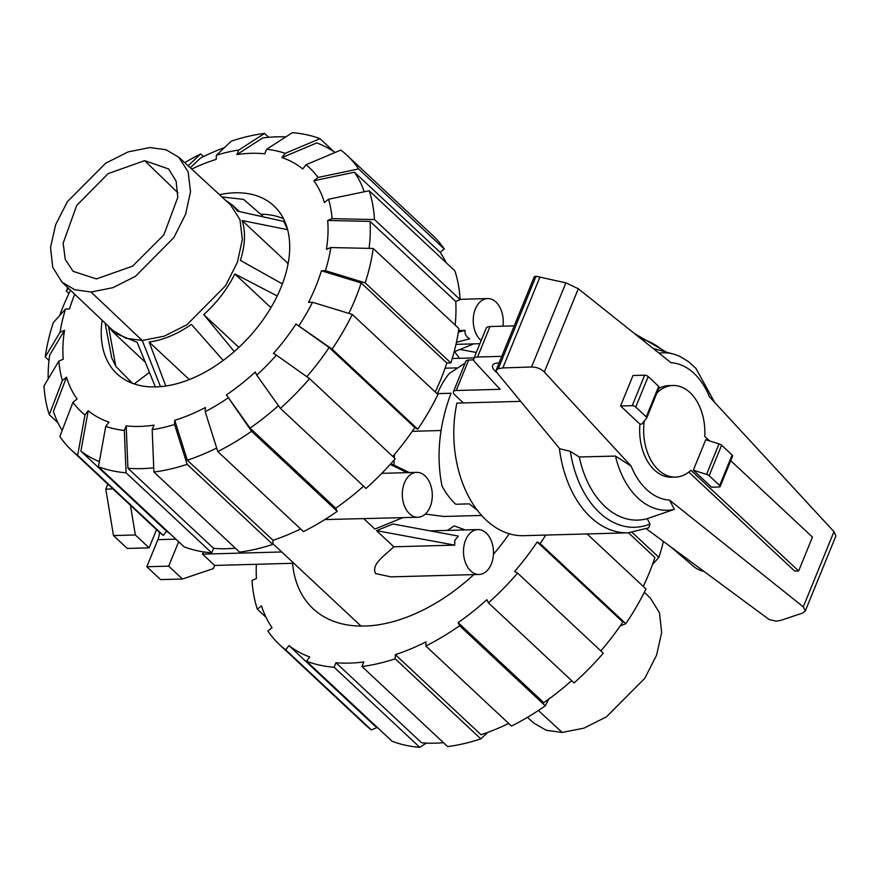 <?xml version="1.0" encoding="UTF-8"?>
<svg xmlns="http://www.w3.org/2000/svg" width="880" height="880" viewBox="0 0 880 880"><rect width="100%" height="100%" fill="white"/><g stroke="black" fill="none" stroke-linecap="round" stroke-linejoin="round"><path stroke-width="1.32" d="M473.638 359.469L472.307 359.942M465.113 363.088L449.295 373.505A80.179 53.548 -91.6 0 0 437.459 393.624L451.044 393.25C439.109 425.062 436.095 456.005 442.002 486.068A80.179 53.548 -91.6 0 0 455.719 504.24L469.304 503.866L477.268 510.224M496.925 372.581A14.696 6.028 22.2 0 1 492.646 365.376A14.696 6.028 22.2 0 1 497.838 363.066A14.696 6.028 22.2 0 1 499.037 363.077M688.787 472.098L794.673 571.076L798.644 570.966L812.46 537.108L730.719 460.691M709.555 440.913L704.737 436.414A45.815 30.602 88.4 0 0 673.002 385.495A45.815 30.602 88.4 0 0 656.92 392.964M463.375 402.93L454.861 394.966A8.019 3.289 22.2 0 1 453.409 391.776A8.019 3.289 22.2 0 1 456.236 390.511L500.115 389.312L475.024 362.241A10.692 4.378 22.2 0 1 473.77 358.677A10.692 4.378 22.2 0 1 477.554 357.005L501.787 356.334M703.989 571.417A10.692 4.378 22.2 0 1 694.067 566.775L670.78 546.876M514.228 325.864L489.984 326.524A10.692 4.378 -157.8 0 0 486.211 328.207L473.77 358.677M473.693 359.898L468.677 360.041A8.019 3.289 -157.8 0 0 465.839 361.306L453.409 391.776M658.691 388.619A45.815 30.602 -91.6 0 1 669.02 385.605L673.002 385.495M644.281 420.959A45.815 30.602 88.4 0 0 675.499 477.103A45.815 30.602 88.4 0 0 690.921 470.272L798.644 570.966M675.499 477.103L671.528 477.202A45.815 30.602 -91.6 0 1 639.947 424.116L641.828 424.061L646.448 418.209A2.673 1.1 22.2 0 0 646.734 417.923L659.175 387.453A2.673 1.1 -157.8 0 0 658.68 386.386L648.186 376.574A2.673 1.1 -157.8 0 0 644.666 375.199L632.995 375.518L620.565 405.988L632.225 405.669A2.673 1.1 22.2 0 1 635.745 407.044L646.25 416.867A2.673 1.1 22.2 0 1 646.734 417.923M693.319 470.173L711.535 487.19L719.213 486.981A2.673 1.1 22.2 0 0 720.159 486.563A2.673 1.1 22.2 0 0 719.675 485.496L709.17 475.684A2.673 1.1 22.2 0 0 706.563 474.397L693.319 470.173L705.76 439.703L718.993 443.927L706.563 474.397M639.947 424.116L620.565 405.988M520.663 401.357L456.896 403.106A100.221 66.935 88.4 0 0 523.479 535.678L628.001 532.829L648.824 527.813L650.001 524.051L647.196 518.65L674.421 509.355L669.537 500.104L803.297 606.837L805.266 611.039L802.571 613.074L780.725 620.389L776.347 621.159L769.131 619.52L646.404 528.869M570.339 451.363L559.713 448.723L496.771 372.383L496.188 370.073L498.289 368.72L502.843 367.917L531.542 366.993C536.635 367.059 540.892 368.731 544.313 372.02L631.158 466.125L615.483 456.071L579.293 456.984L570.339 451.363A94.875 63.36 88.4 0 0 650.001 524.051M805.266 611.039L835.89 535.997L833.965 531.674L709.39 396.682A68.761 45.914 88.4 0 0 671.011 362.714L578.303 288.739L565.873 282.854L536.008 276.276L534.336 276.595L496.188 370.073M720.159 486.563L732.6 456.093A2.673 1.1 -157.8 0 0 732.116 455.026L721.611 445.203A2.673 1.1 -157.8 0 0 718.993 443.927M540.001 276.848L502.843 367.917M579.293 456.984A87.78 58.619 88.4 0 0 647.196 518.65M714.626 402.369L695.849 368.247L688.303 361.559L680.746 356.906A78.771 52.602 88.4 0 0 673.574 354.134A78.771 52.602 88.4 0 0 659.01 353.144M615.483 456.071A78.771 52.602 88.4 0 0 674.421 509.355M527.45 717.332L533.456 722.854L546.139 730.235L562.199 732.446L583.935 728.145L606.485 716.815L644.798 678.326L656.59 655.16L661.65 632.522L659.472 612.755L650.254 597.905L644.336 592.284M96.382 278.927L73.095 271.315L65.23 259.314L63.173 243.155L76.703 205.447L108.141 173.602L144.65 160.655L168.718 169.015L176.121 181.236L177.782 197.439L163.856 234.839L132.528 266.2L96.382 278.927M149.985 147.554L166.045 149.765L178.728 157.146L188.155 171.886L190.52 191.631L185.581 214.324L173.844 237.578L135.487 276.287L112.86 287.694L91.036 292.028L74.734 289.74L61.93 282.095L52.712 267.245L50.534 247.478L55.594 224.84L67.386 201.674L105.699 163.185L128.249 151.855L149.985 147.554M178.728 157.146L230.494 204.798L239.976 219.637L242.363 239.503L237.391 262.328L225.577 285.736L186.978 324.687L164.208 336.171L142.252 340.516L125.84 338.217L112.959 330.528L61.93 282.095M155.364 386.936L137.192 342.353L113.564 332.563L108.537 326.645L115.797 366.333L111.76 358.006L105.105 323.081M225.467 200.167L232.562 205.26L237.589 211.178L283.712 221.386L287.749 229.724L242.11 220.528C245.795 232.034 245.212 245.311 240.372 260.381L282.392 283.91M262.295 216.645L262.592 215.875L243.562 199.386L221.958 196.944M223.234 360.437L191.389 324.379C177.122 334.279 163.042 340.164 149.127 342.023L165.814 386.023M277.211 295.966L234.85 273.922C227.37 289.058 216.997 302.61 203.731 314.578L234.278 351.538M115.797 366.333L132.44 383.306M149.446 372.416L134.233 383.944M283.712 221.386L285.373 222.816M149.127 342.023L189.299 379.566M203.731 314.578L238.854 347.402M234.85 273.922L270.93 307.648M242.11 220.528L287.463 262.922L287.947 264.473M288.365 262.174L287.463 262.922M292.556 563.299A152.603 94.831 -46.9 0 0 313.071 608.685A152.603 94.831 -46.9 0 0 473.825 574.607M493.438 554.268A152.603 94.831 -46.9 0 0 509.212 533.786M643.269 586.454A196.438 122.067 -46.9 0 0 649.099 573.276A196.438 122.067 -46.9 0 0 654.885 557.491L628.474 532.807M600.842 650.903A196.438 122.067 -46.9 0 0 622.853 622.05L537.185 541.981L540.166 543.609L625.834 623.689L620.202 625.922M549.186 698.324L545.281 705.815L459.613 625.735L458.095 622.611L543.763 702.68A196.438 122.067 -46.9 0 0 571.637 680.636M487.707 732.402L480.843 738.881L395.186 658.801L395.362 654.654L481.03 734.734A196.438 122.067 -46.9 0 0 508.673 723.437M426.349 743.105L419.782 747.34L334.114 667.26L335.962 662.728L421.63 742.808A196.438 122.067 -46.9 0 0 443.465 742.698M377.102 727.507L371.371 729.916L285.703 649.836L288.948 645.601L374.605 725.681A196.438 122.067 -46.9 0 0 378.213 728.266M458.095 622.611A196.438 122.067 -46.9 0 0 486.904 599.72L488.422 602.855L574.09 682.924A201.784 125.389 -46.9 0 0 603.273 653.18L517.605 573.1L514.624 571.461A196.438 122.067 -46.9 0 0 537.185 541.981M395.362 654.654A196.438 122.067 -46.9 0 0 426.019 641.861L425.832 646.008A201.784 125.389 -46.9 0 0 459.613 625.735M335.962 662.728A196.438 122.067 -46.9 0 0 363.803 661.969L361.955 666.501L447.623 746.581A201.784 125.389 -46.9 0 0 480.843 738.881M288.948 645.601A196.438 122.067 -46.9 0 0 309.727 656.997L306.493 661.232A201.784 125.389 -46.9 0 0 334.114 667.26M266.057 617.32L257.334 609.169L261.459 605.891A196.438 122.067 -46.9 0 0 272.03 627.693L267.894 630.982A201.784 125.389 -46.9 0 0 279.488 644.611A201.784 125.389 -46.9 0 0 285.703 649.836M256.344 564.289A196.438 122.067 -46.9 0 0 256.443 578.523L252.043 580.36A201.784 125.389 -46.9 0 0 257.334 609.169M632.28 532.521L658.878 557.381A201.784 125.389 -46.9 0 0 663.421 541.442M658.878 557.381L652.476 564.509M279.488 644.611L365.156 724.68A201.784 125.389 -46.9 0 0 371.371 729.916M306.493 661.232L392.161 741.301A201.784 125.389 -46.9 0 0 419.782 747.34M361.955 666.501A201.784 125.389 -46.9 0 0 395.186 658.801M425.832 646.008L511.5 726.077A201.784 125.389 -46.9 0 0 545.281 705.815M488.422 602.855A201.784 125.389 -46.9 0 0 517.605 573.1M625.834 623.689A201.784 125.389 -46.9 0 0 645.986 588.984L587.103 533.94M540.166 543.609A201.784 125.389 -46.9 0 0 545.732 535.073M59.708 315.491A196.438 122.067 133.1 0 1 63.085 306.724A196.438 122.067 133.1 0 1 70.191 290.906L70.664 290.389M49.005 360.492L45.265 356.983L60.104 332.178A167.035 103.796 133.1 0 1 65.527 309.034L69.52 308.924A161.689 100.474 133.1 0 1 74.723 294.239M306.834 376.695A196.438 122.067 133.1 0 0 329.142 347.512L295.966 324.005L332.123 349.14L417.791 429.22A201.784 125.389 133.1 0 0 437.943 394.515L352.275 314.435L312.521 302.28L308.517 302.39A161.689 100.474 133.1 0 0 315.777 286.572A161.689 100.474 133.1 0 0 321.409 270.787L361.174 282.942A196.438 122.067 133.1 0 1 355.388 298.727A196.438 122.067 133.1 0 1 348.843 313.39M361.174 282.942L446.842 363.022A196.438 122.067 133.1 0 1 441.056 378.807A196.438 122.067 133.1 0 1 435.226 391.974M219.527 194.7A114.917 71.412 133.1 0 1 273.944 205.898A114.917 71.412 133.1 0 1 280.973 287.518A114.917 71.412 133.1 0 1 202.664 373.417A114.917 71.412 133.1 0 1 116.996 373.813A114.917 71.412 133.1 0 1 102.146 320.265M283.503 218.68A114.917 71.412 -46.9 0 0 260.689 214.225M129.217 380.017A114.917 71.412 -46.9 0 0 130.383 382.481M295.966 324.005A161.689 100.474 133.1 0 1 273.405 353.496L276.386 355.124A167.035 103.796 133.1 0 1 256.74 375.155L280.379 408.386L366.036 488.455A201.784 125.389 133.1 0 0 395.219 458.711L309.562 378.631L276.386 355.124M373.208 248.468A201.784 125.389 133.1 0 1 365.167 282.843L450.835 362.912A201.784 125.389 133.1 0 0 458.876 328.537L373.208 248.468L330.836 247.544L326.425 249.381A161.689 100.474 133.1 0 0 327.679 220.473L370.073 221.397A196.438 122.067 133.1 0 1 369.072 248.369M278.421 405.636A196.438 122.067 133.1 0 1 250.052 428.131L226.424 394.9A161.689 100.474 133.1 0 0 255.222 372.02L256.74 375.155M328.537 199.243A167.035 103.796 133.1 0 1 332.09 218.636L374.473 219.56L460.141 299.64A201.784 125.389 133.1 0 0 454.85 270.831L369.193 190.751L328.537 199.243L324.39 202.532A161.689 100.474 133.1 0 0 313.83 180.73L354.486 172.227A196.438 122.067 133.1 0 1 364.287 191.774M216.689 448.03A196.438 122.067 133.1 0 1 187.319 460.185L174.724 420.321A161.689 100.474 133.1 0 0 205.381 407.528L205.205 411.686L217.789 451.539L303.457 531.608A201.784 125.389 133.1 0 0 337.238 511.346L251.57 431.266L226.424 394.9M313.83 180.73L317.966 177.441L358.622 168.949A201.784 125.389 133.1 0 0 347.028 155.32A201.784 125.389 133.1 0 0 340.813 150.084L305.976 164.747L302.731 168.982A161.689 100.474 133.1 0 0 281.952 157.597L316.789 142.923A196.438 122.067 133.1 0 1 335.082 152.493M153.736 467.753A196.438 122.067 133.1 0 1 127.919 468.259L126.192 425.887A161.689 100.474 133.1 0 0 154.033 425.128L152.174 429.671L153.912 472.032L239.569 552.112A201.784 125.389 133.1 0 0 272.8 544.412L187.143 464.332A201.784 125.389 133.1 0 1 153.912 472.032M266.596 149.292A167.035 103.796 133.1 0 1 285.197 153.351L320.023 138.699A201.784 125.389 133.1 0 0 292.402 132.66L266.596 149.292L264.748 153.835A161.689 100.474 133.1 0 0 236.907 154.594L262.713 137.951A196.438 122.067 133.1 0 1 285.835 136.895M99.374 461.626A196.438 122.067 133.1 0 1 80.905 451.132L88.209 410.729A161.689 100.474 133.1 0 0 108.988 422.125L105.743 426.36L98.45 466.752L184.107 546.832A201.784 125.389 133.1 0 0 211.739 552.871L126.071 472.791L124.344 430.43L126.192 425.887M190.245 167.75L200.497 158.07A196.438 122.067 133.1 0 1 224.477 147.598M191.708 169.092A161.689 100.474 133.1 0 1 216.205 159.39L216.392 155.232A167.035 103.796 133.1 0 1 238.755 150.051L264.561 133.419L268.719 137.302M62.172 430.441A196.438 122.067 133.1 0 1 53.416 411.422L66.55 377.179A161.689 100.474 133.1 0 0 77.11 398.992L72.974 402.281L59.851 436.513A201.784 125.389 133.1 0 0 71.445 450.131L157.113 530.211A201.784 125.389 133.1 0 0 163.328 535.447L77.66 455.367L84.964 414.975L88.209 410.729M48.191 378.884A196.438 122.067 133.1 0 1 49.665 355.157L64.515 330.33A161.689 100.474 133.1 0 0 63.25 359.238L58.85 361.075L44 385.891A201.784 125.389 133.1 0 0 49.291 414.7L62.403 380.468A167.035 103.796 133.1 0 1 58.85 361.075M329.142 347.512L414.81 427.581A196.438 122.067 133.1 0 1 392.788 456.434M370.073 221.397L455.741 301.477A196.438 122.067 133.1 0 1 455.136 325.039M363.594 486.167A196.438 122.067 133.1 0 1 335.72 508.211L250.052 428.131M354.486 172.227L440.154 252.307A196.438 122.067 133.1 0 1 446.127 262.68M300.619 528.957A196.438 122.067 133.1 0 1 272.987 540.265L187.319 460.185M235.422 548.229A196.438 122.067 133.1 0 1 213.587 548.339L127.919 468.259M170.17 533.797A196.438 122.067 133.1 0 1 166.562 531.212L80.905 451.132M417.791 429.22L414.81 427.581M352.275 314.435A201.784 125.389 133.1 0 1 332.123 349.14M312.521 302.28A167.035 103.796 133.1 0 1 298.958 325.644M309.562 378.631A201.784 125.389 133.1 0 1 280.379 408.386M335.72 508.211L337.238 511.346M251.57 431.266A201.784 125.389 133.1 0 1 217.789 451.539M227.942 398.035A167.035 103.796 133.1 0 1 205.205 411.686M187.143 464.332L174.548 424.479A167.035 103.796 133.1 0 1 152.174 429.671M174.548 424.479L174.724 420.321M272.987 540.265L272.8 544.412M213.587 548.339L211.739 552.871M126.071 472.791A201.784 125.389 133.1 0 1 98.45 466.752M124.344 430.43A167.035 103.796 133.1 0 1 105.743 426.36M166.562 531.212L163.328 535.447M77.66 455.367A201.784 125.389 133.1 0 1 71.445 450.131M84.964 414.975A167.035 103.796 133.1 0 1 72.974 402.281M58.014 422.851L49.291 414.7M62.403 380.468L66.55 377.179M60.104 332.178L64.515 330.33M65.527 309.034L53.306 322.619A201.784 125.389 133.1 0 0 45.265 356.983M188.111 165.781L200.684 153.923L203.511 156.563M184.734 162.668A201.784 125.389 133.1 0 1 200.684 153.923M236.907 154.594L238.755 150.051M216.392 155.232L231.341 141.119A201.784 125.389 133.1 0 1 264.561 133.419M320.023 138.699L333.971 151.734M281.952 157.597L285.197 153.351M358.622 168.949L444.29 249.018L440.154 252.307M347.028 155.32L432.696 235.389A201.784 125.389 133.1 0 1 444.29 249.018M305.976 164.747A167.035 103.796 133.1 0 1 317.966 177.441M369.193 190.751A201.784 125.389 133.1 0 1 374.473 219.56M460.141 299.64L455.741 301.477M327.679 220.473L332.09 218.636M330.836 247.544A167.035 103.796 133.1 0 1 325.413 270.677L365.167 282.843M450.835 362.912L446.842 363.022M321.409 270.787L325.413 270.677M68.915 293.546L66.198 291.016L68.552 288.387M66.198 291.016A201.784 125.389 133.1 0 1 67.848 287.716M393.833 546.799L376.574 530.662L392.898 523.974L458.37 536.096L454.85 540.309L454.685 545.127L393.833 546.799C384.153 555.918 370.986 564.377 375.584 573.584L391.039 576.873L479.105 574.464A22.451 14.993 88.4 0 0 491.337 564.036A22.451 14.993 88.4 0 0 491.392 541.024A22.451 14.993 88.4 0 0 477.873 529.584A22.451 14.993 88.4 0 0 465.641 540.012A22.451 14.993 88.4 0 0 465.586 563.024A22.451 14.993 88.4 0 0 479.105 574.464M390.192 464.398L407.099 472.648L381.81 473.341M430.144 506.836A22.451 14.993 88.4 0 0 430.199 483.824A22.451 14.993 88.4 0 0 416.68 472.384A22.451 14.993 88.4 0 0 404.448 482.812A22.451 14.993 88.4 0 0 404.393 505.824A22.451 14.993 88.4 0 0 417.912 517.264A22.451 14.993 88.4 0 0 430.144 506.836M458.59 330.539L465.168 330.363C464.486 333.751 465.993 336.567 469.656 338.822L456.445 342.287M502.898 326.172A22.451 14.993 88.4 0 0 487.608 298.573A22.451 14.993 88.4 0 0 475.376 309.001A22.451 14.993 88.4 0 0 481.162 340.571M454.553 351.681L459.536 358.303M394.482 454.454L394.229 457.776M394.119 459.976L394.02 465.135M425.304 514.074L443.861 516.472L481.591 515.438M363.836 518.749L374.869 529.067L402.743 517.682M324.808 519.574L417.912 517.264M465.124 529.925L454.267 525.899L447.403 530.409M454.124 351.857L473.671 343.871M465.168 330.363L458.348 332.145M476.3 352.473L459.998 349.459M376.574 530.662L454.685 545.127M409.299 472.582L390.907 463.617M412.269 431.31L441.001 430.518M445.093 368.192L456.885 367.873M156.53 529.672L149.116 547.844L127.248 548.438L113.476 535.568L105.809 489.115L107.833 484.154M105.809 489.115L112.937 488.917M149.116 547.844L135.355 534.974L130.449 505.285M293.843 563.266L214.632 565.433L213.345 568.59L182.468 579.018L168.696 566.148L178.662 541.739M214.632 565.433L202.554 554.136L203.467 551.892M281.754 551.969L202.554 554.136M168.696 566.148L146.828 566.742L160.589 579.612L182.468 579.018M146.828 566.742L157.883 539.66A17.105 11.418 88.4 0 0 159.478 532.334M113.476 535.568L135.355 534.974M489.984 326.524L477.554 357.005M468.677 360.041L456.236 390.511M632.225 405.669L644.666 375.199M635.745 407.044L648.186 376.574M646.25 416.867L658.68 386.386M732.116 455.026L719.675 485.496M721.611 445.203L709.17 475.684M536.008 276.276L498.289 368.72M565.873 282.854L531.542 366.993M578.303 288.739L544.313 372.02M833.965 531.674L803.297 606.837M559.383 448.316A100.221 66.935 88.4 0 0 628.001 532.829M663.894 351.439A94.875 63.36 88.4 0 0 641.146 338.877M631.158 466.125A68.761 45.914 88.4 0 0 669.537 500.093M538.395 710.49L562.199 732.446M144.65 160.655L177.925 192.83M91.036 292.028L142.252 340.516L160.501 386.65M157.883 539.66L175.912 539.165M666.38 352.132L634.447 333.531M673.574 354.134L653.136 348.458M145.288 362.208L113.564 332.563M239.294 211.552L232.562 205.26M430.21 530.882L477.873 529.584M407.132 472.648L416.68 472.384M455.983 344.355L479.886 343.706M272.833 543.631L361.075 626.12M460.119 299.332L487.608 298.573M452.232 358.501L474.089 357.907"/></g></svg>
